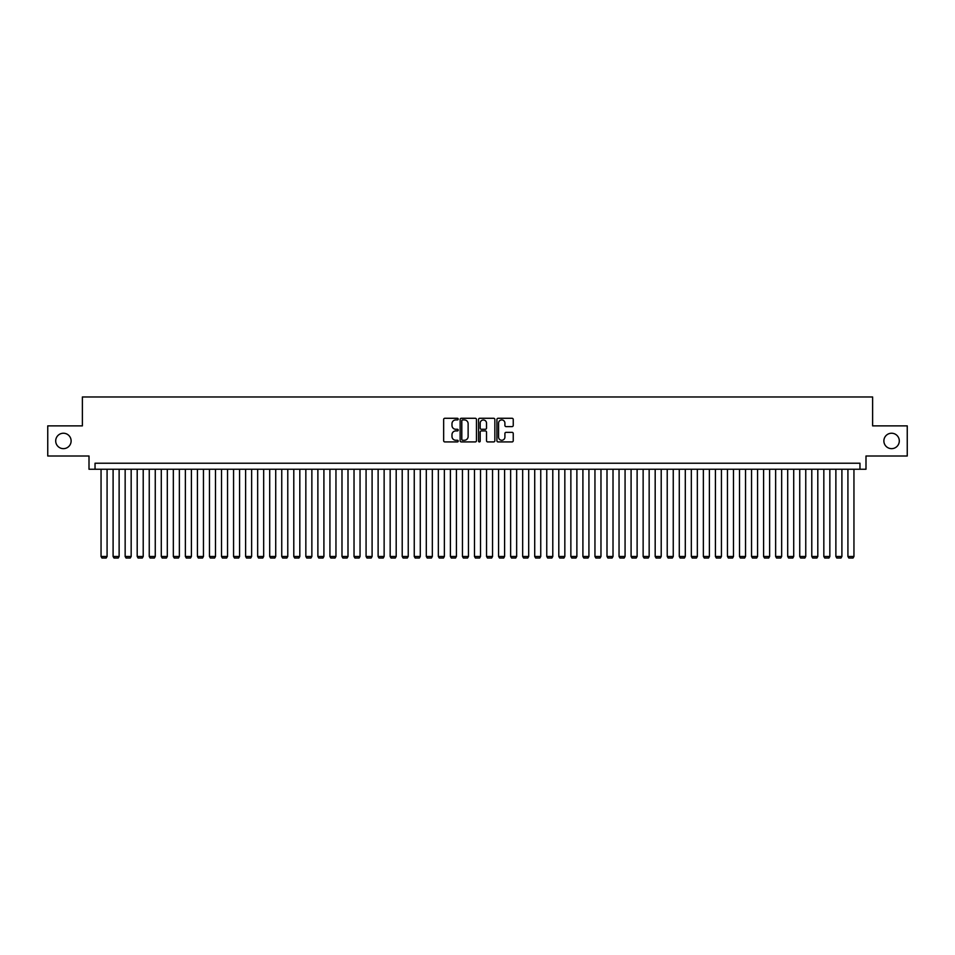 <?xml version="1.0" encoding="UTF-8"?>
<svg xmlns="http://www.w3.org/2000/svg" width="955" height="955" viewBox="0 0 955 955"><rect width="100%" height="100%" fill="white"/><g stroke="black" fill="none" stroke-linecap="round" stroke-linejoin="round"><path stroke-width="1.43" d="M458.221 419.102A0.824 0.824 0 0 0 457.397 418.278L444.839 418.278A1.182 1.182 0 0 0 443.657 419.46L443.657 440.744A1.182 1.182 0 0 0 444.839 441.926L457.397 441.926A0.824 0.824 0 0 0 458.221 441.091A0.824 0.824 0 0 0 457.397 440.267L455.774 440.267A3.784 3.784 0 0 1 451.99 436.483L451.99 434.704A3.784 3.784 0 0 1 455.774 430.92L457.397 430.92A0.824 0.824 0 0 0 458.221 430.096A0.824 0.824 0 0 0 457.397 429.273L455.774 429.273A3.784 3.784 0 0 1 451.99 425.488L451.99 423.71A3.784 3.784 0 0 1 455.774 419.925L457.397 419.925A0.824 0.824 0 0 0 458.221 419.102M883.876 440.935A7.712 7.712 0 0 0 891.588 448.647A7.712 7.712 0 0 0 899.3 440.935A7.712 7.712 0 0 0 891.588 433.236A7.712 7.712 0 0 0 883.876 440.935M55.7 440.935A7.712 7.712 0 0 0 63.412 448.647A7.712 7.712 0 0 0 71.124 440.935A7.712 7.712 0 0 0 63.412 433.236A7.712 7.712 0 0 0 55.7 440.935M512.059 426.61A1.182 1.182 0 0 0 513.241 425.429L513.241 419.46A1.182 1.182 0 0 0 512.059 418.278L498.104 418.278A1.182 1.182 0 0 0 496.922 419.46L496.922 440.744A1.182 1.182 0 0 0 498.104 441.926L512.059 441.926A1.182 1.182 0 0 0 513.241 440.744L513.241 433.522A1.182 1.182 0 0 0 512.059 432.34L506.09 432.34A1.182 1.182 0 0 0 504.909 433.522L504.909 437.104A3.163 3.163 0 0 1 501.745 440.267A3.163 3.163 0 0 1 498.582 437.104L498.582 423.089A3.163 3.163 0 0 1 501.745 419.925A3.163 3.163 0 0 1 504.909 423.089L504.909 425.429A1.182 1.182 0 0 0 506.09 426.61L512.059 426.61M859.966 469.251L865.994 469.251L865.994 456.001L907.25 456.001L907.25 425.882L872.619 425.882L872.619 396.97L82.381 396.97L82.381 425.882L47.75 425.882L47.75 456.001L89.006 456.001L89.006 469.251L859.966 469.251L859.966 463.223L95.034 463.223L95.034 469.251M476.461 419.46A1.182 1.182 0 0 0 475.28 418.278L461.325 418.278A1.182 1.182 0 0 0 460.143 419.46L460.143 440.744A1.182 1.182 0 0 0 461.325 441.926L475.28 441.926A1.182 1.182 0 0 0 476.461 440.744L476.461 419.46M479.72 418.278L493.675 418.278A1.182 1.182 0 0 1 494.857 419.46L494.857 440.744A1.182 1.182 0 0 1 493.675 441.926L487.695 441.926A1.182 1.182 0 0 1 486.513 440.744L486.513 432.114A1.182 1.182 0 0 0 485.331 430.92L481.368 430.92A1.182 1.182 0 0 0 480.186 432.114L480.186 441.091A0.824 0.824 0 0 1 479.362 441.926A0.824 0.824 0 0 1 478.539 441.091L478.539 419.46A1.182 1.182 0 0 1 479.72 418.278M462.626 419.925A0.824 0.824 0 0 0 461.802 420.761L461.802 439.443A0.824 0.824 0 0 0 462.626 440.267L464.345 440.267A3.784 3.784 0 0 0 468.129 436.483L468.129 423.71A3.784 3.784 0 0 0 464.345 419.925L462.626 419.925M486.513 423.149A3.163 3.163 0 0 0 483.349 419.985A3.163 3.163 0 0 0 480.186 423.149L480.186 428.091A1.182 1.182 0 0 0 481.368 429.273L485.331 429.273A1.182 1.182 0 0 0 486.513 428.091L486.513 423.149M107.079 469.251L107.079 556.467L101.051 556.467L101.051 469.251M107.079 556.467L106.172 558.03L101.958 558.03L101.051 556.467M119.124 469.251L119.124 556.467L113.096 556.467L113.096 469.251M119.124 556.467L118.217 558.03L114.003 558.03L113.096 556.467M131.169 469.251L131.169 556.467L125.153 556.467L125.153 469.251M131.169 556.467L130.262 558.03L126.048 558.03L125.153 556.467M143.214 469.251L143.214 556.467L137.198 556.467L137.198 469.251M143.214 556.467L142.319 558.03L138.093 558.03L137.198 556.467M155.259 469.251L155.259 556.467L149.243 556.467L149.243 469.251M155.259 556.467L154.364 558.03L150.138 558.03L149.243 556.467M167.304 469.251L167.304 556.467L161.288 556.467L161.288 469.251M167.304 556.467L166.409 558.03L162.195 558.03L161.288 556.467M179.361 469.251L179.361 556.467L173.333 556.467L173.333 469.251M179.361 556.467L178.454 558.03L174.24 558.03L173.333 556.467M191.406 469.251L191.406 556.467L185.377 556.467L185.377 469.251M191.406 556.467L190.499 558.03L186.285 558.03L185.377 556.467M203.451 469.251L203.451 556.467L197.422 556.467L197.422 469.251M203.451 556.467L202.544 558.03L198.33 558.03L197.422 556.467M215.496 469.251L215.496 556.467L209.467 556.467L209.467 469.251M215.496 556.467L214.589 558.03L210.375 558.03L209.467 556.467M227.541 469.251L227.541 556.467L221.512 556.467L221.512 469.251M227.541 556.467L226.633 558.03L222.419 558.03L221.512 556.467M239.586 469.251L239.586 556.467L233.569 556.467L233.569 469.251M239.586 556.467L238.678 558.03L234.464 558.03L233.569 556.467M251.631 469.251L251.631 556.467L245.614 556.467L245.614 469.251M251.631 556.467L250.735 558.03L246.509 558.03L245.614 556.467M263.675 469.251L263.675 556.467L257.659 556.467L257.659 469.251M263.675 556.467L262.78 558.03L258.554 558.03L257.659 556.467M275.72 469.251L275.72 556.467L269.704 556.467L269.704 469.251M275.72 556.467L274.825 558.03L270.611 558.03L269.704 556.467M287.777 469.251L287.777 556.467L281.749 556.467L281.749 469.251M287.777 556.467L286.87 558.03L282.656 558.03L281.749 556.467M299.822 469.251L299.822 556.467L293.794 556.467L293.794 469.251M299.822 556.467L298.915 558.03L294.701 558.03L293.794 556.467M311.867 469.251L311.867 556.467L305.839 556.467L305.839 469.251M311.867 556.467L310.96 558.03L306.746 558.03L305.839 556.467M323.912 469.251L323.912 556.467L317.884 556.467L317.884 469.251M323.912 556.467L323.005 558.03L318.791 558.03L317.884 556.467M335.957 469.251L335.957 556.467L329.929 556.467L329.929 469.251M335.957 556.467L335.05 558.03L330.836 558.03L329.929 556.467M348.002 469.251L348.002 556.467L341.986 556.467L341.986 469.251M348.002 556.467L347.095 558.03L342.881 558.03L341.986 556.467M360.047 469.251L360.047 556.467L354.03 556.467L354.03 469.251M360.047 556.467L359.14 558.03L354.926 558.03L354.03 556.467M372.092 469.251L372.092 556.467L366.075 556.467L366.075 469.251M372.092 556.467L371.197 558.03L366.971 558.03L366.075 556.467M384.137 469.251L384.137 556.467L378.12 556.467L378.12 469.251M384.137 556.467L383.242 558.03L379.028 558.03L378.12 556.467M396.194 469.251L396.194 556.467L390.165 556.467L390.165 469.251M396.194 556.467L395.286 558.03L391.073 558.03L390.165 556.467M408.239 469.251L408.239 556.467L402.21 556.467L402.21 469.251M408.239 556.467L407.331 558.03L403.117 558.03L402.21 556.467M420.284 469.251L420.284 556.467L414.255 556.467L414.255 469.251M420.284 556.467L419.376 558.03L415.162 558.03L414.255 556.467M432.329 469.251L432.329 556.467L426.3 556.467L426.3 469.251M432.329 556.467L431.421 558.03L427.207 558.03L426.3 556.467M444.373 469.251L444.373 556.467L438.345 556.467L438.345 469.251M444.373 556.467L443.466 558.03L439.252 558.03L438.345 556.467M456.418 469.251L456.418 556.467L450.402 556.467L450.402 469.251M456.418 556.467L455.511 558.03L451.297 558.03L450.402 556.467M468.463 469.251L468.463 556.467L462.447 556.467L462.447 469.251M468.463 556.467L467.556 558.03L463.342 558.03L462.447 556.467M480.508 469.251L480.508 556.467L474.492 556.467L474.492 469.251M480.508 556.467L479.613 558.03L475.387 558.03L474.492 556.467M492.553 469.251L492.553 556.467L486.537 556.467L486.537 469.251M492.553 556.467L491.658 558.03L487.444 558.03L486.537 556.467M504.598 469.251L504.598 556.467L498.582 556.467L498.582 469.251M504.598 556.467L503.703 558.03L499.489 558.03L498.582 556.467M516.655 469.251L516.655 556.467L510.627 556.467L510.627 469.251M516.655 556.467L515.748 558.03L511.534 558.03L510.627 556.467M528.7 469.251L528.7 556.467L522.672 556.467L522.672 469.251M528.7 556.467L527.793 558.03L523.579 558.03L522.672 556.467M540.745 469.251L540.745 556.467L534.716 556.467L534.716 469.251M540.745 556.467L539.838 558.03L535.624 558.03L534.716 556.467M552.79 469.251L552.79 556.467L546.761 556.467L546.761 469.251M552.79 556.467L551.883 558.03L547.669 558.03L546.761 556.467M564.835 469.251L564.835 556.467L558.806 556.467L558.806 469.251M564.835 556.467L563.928 558.03L559.714 558.03L558.806 556.467M576.88 469.251L576.88 556.467L570.863 556.467L570.863 469.251M576.88 556.467L575.972 558.03L571.759 558.03L570.863 556.467M588.925 469.251L588.925 556.467L582.908 556.467L582.908 469.251M588.925 556.467L588.029 558.03L583.803 558.03L582.908 556.467M600.97 469.251L600.97 556.467L594.953 556.467L594.953 469.251M600.97 556.467L600.074 558.03L595.86 558.03L594.953 556.467M613.014 469.251L613.014 556.467L606.998 556.467L606.998 469.251M613.014 556.467L612.119 558.03L607.905 558.03L606.998 556.467M625.071 469.251L625.071 556.467L619.043 556.467L619.043 469.251M625.071 556.467L624.164 558.03L619.95 558.03L619.043 556.467M637.116 469.251L637.116 556.467L631.088 556.467L631.088 469.251M637.116 556.467L636.209 558.03L631.995 558.03L631.088 556.467M649.161 469.251L649.161 556.467L643.133 556.467L643.133 469.251M649.161 556.467L648.254 558.03L644.04 558.03L643.133 556.467M661.206 469.251L661.206 556.467L655.178 556.467L655.178 469.251M661.206 556.467L660.299 558.03L656.085 558.03L655.178 556.467M673.251 469.251L673.251 556.467L667.223 556.467L667.223 469.251M673.251 556.467L672.344 558.03L668.13 558.03L667.223 556.467M685.296 469.251L685.296 556.467L679.28 556.467L679.28 469.251M685.296 556.467L684.389 558.03L680.175 558.03L679.28 556.467M697.341 469.251L697.341 556.467L691.325 556.467L691.325 469.251M697.341 556.467L696.446 558.03L692.22 558.03L691.325 556.467M709.386 469.251L709.386 556.467L703.369 556.467L703.369 469.251M709.386 556.467L708.491 558.03L704.265 558.03L703.369 556.467M721.431 469.251L721.431 556.467L715.414 556.467L715.414 469.251M721.431 556.467L720.536 558.03L716.322 558.03L715.414 556.467M733.488 469.251L733.488 556.467L727.459 556.467L727.459 469.251M733.488 556.467L732.581 558.03L728.367 558.03L727.459 556.467M745.533 469.251L745.533 556.467L739.504 556.467L739.504 469.251M745.533 556.467L744.625 558.03L740.412 558.03L739.504 556.467M757.578 469.251L757.578 556.467L751.549 556.467L751.549 469.251M757.578 556.467L756.67 558.03L752.456 558.03L751.549 556.467M769.623 469.251L769.623 556.467L763.594 556.467L763.594 469.251M769.623 556.467L768.715 558.03L764.501 558.03L763.594 556.467M781.668 469.251L781.668 556.467L775.639 556.467L775.639 469.251M781.668 556.467L780.76 558.03L776.546 558.03L775.639 556.467M793.712 469.251L793.712 556.467L787.696 556.467L787.696 469.251M793.712 556.467L792.805 558.03L788.591 558.03L787.696 556.467M805.757 469.251L805.757 556.467L799.741 556.467L799.741 469.251M805.757 556.467L804.862 558.03L800.636 558.03L799.741 556.467M817.802 469.251L817.802 556.467L811.786 556.467L811.786 469.251M817.802 556.467L816.907 558.03L812.681 558.03L811.786 556.467M829.847 469.251L829.847 556.467L823.831 556.467L823.831 469.251M829.847 556.467L828.952 558.03L824.738 558.03L823.831 556.467M841.904 469.251L841.904 556.467L835.876 556.467L835.876 469.251M841.904 556.467L840.997 558.03L836.783 558.03L835.876 556.467M853.949 469.251L853.949 556.467L847.921 556.467L847.921 469.251M853.949 556.467L853.042 558.03L848.828 558.03L847.921 556.467"/></g></svg>
